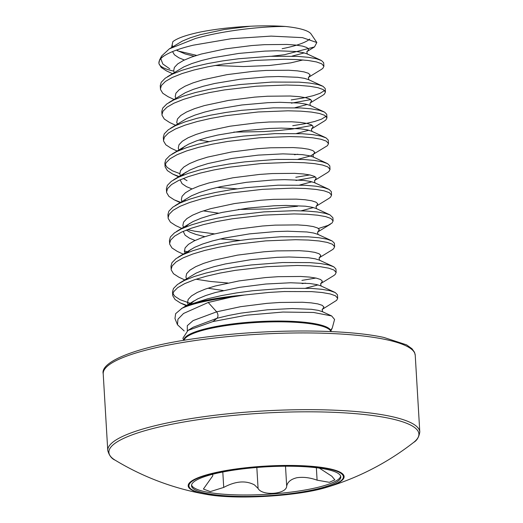 <?xml version="1.0" encoding="UTF-8"?>
<svg xmlns="http://www.w3.org/2000/svg" width="523" height="523" viewBox="0 0 523 523"><rect width="100%" height="100%" fill="white"/><g stroke="black" fill="none" stroke-linecap="round" stroke-linejoin="round"><path stroke-width="0.78" d="M331.039 329.791L332.255 328.045L334.576 319.442L331.667 315.957L313.591 312.473L282.878 312.054L246.536 315.186L212.913 321.567L217.038 318.272C218.379 316.428 218.254 314.277 216.659 311.826L208.226 302.471L183.534 313.473L177.938 319.213L177.474 324.737L184.181 330.967M332.255 328.045L331.039 330.516L331.066 329.621M183.75 340.355L182.893 338.231L187.999 330.399L212.913 321.567M181.958 308.315L190.294 304.34A82.261 15.919 -3.4 0 1 207.696 300.012A82.261 15.919 -3.4 0 1 244.365 295.031L231.133 297.156A82.137 15.899 176.6 0 0 207.814 300.784A82.137 15.899 176.6 0 0 181.958 308.315L175.643 313.676L174.976 318.54L177.474 324.737M171.564 47.488L172.832 41.69C177.304 38.127 186.731 34.851 201.126 31.87C215.947 29.007 232.336 27.131 250.301 26.242L252.132 26.15C264.233 25.647 275.353 25.758 285.493 26.483C261.605 26.261 222.347 30.746 195.412 38.512L169.295 48.881L161.581 56.066L159.587 59.942A81.928 15.86 -3.4 0 1 164.47 55.66C160.973 57.903 159.123 60.171 158.92 62.466A82.261 15.919 176.6 0 0 158.907 63.008A82.261 15.919 176.6 0 0 173.728 71.115M164.47 55.66C170.576 51.816 180.206 48.319 193.353 45.168L231.264 38.715L271.084 36.107L302.451 37.636L316.827 42.513L314.513 46.92L284.407 54.732L271.489 56.249M282.126 48.711A71.867 13.912 176.6 0 0 309.773 39.048M316.833 42.507L311.113 34.034A71.867 13.912 176.6 0 0 285.493 26.483M196.655 55.392L177.591 50.868M190.294 304.34L207.624 298.79L221.458 295.606L236.618 292.906L252.517 290.762L284.067 288.31L311.303 288.389L321.952 289.304L330.052 290.729L335.282 292.579L337.446 294.743L337.688 298.293L336.649 300.333L322.122 309.453M244.365 295.031L268.73 292.442L284.264 291.533L311.492 291.605L322.142 292.527L330.242 293.952L335.472 295.796L337.688 298.293M173.989 99.435L168.099 96.716L162.771 93.264L160.509 89.485L160.254 85.7L161.215 82.281L165.222 78.221L172.191 74.201L181.854 70.344L193.837 66.774L207.677 63.59L222.837 60.89L238.73 58.746L270.286 56.294L297.515 56.373L308.165 57.288L316.265 58.713L321.495 60.557L323.665 62.727L323.907 66.277L322.868 68.317L321.344 69.448L308.341 77.437M160.443 88.923L161.404 85.504L165.412 81.444L172.387 77.424L182.05 73.566L194.026 69.997L207.866 66.813L223.027 64.113L254.943 60.426L284.917 59.243L297.705 59.589L308.361 60.511L316.454 61.936L321.691 63.78L323.907 66.277M175.97 125.428L169.629 122.5L164.3 119.041L162.038 115.263L161.784 111.484L162.745 108.065L166.752 103.999L173.728 99.978L183.39 96.127L195.367 92.551L209.207 89.374L224.367 86.674L240.266 84.523L271.816 82.072L299.045 82.15L309.701 83.065L317.794 84.491L323.031 86.341L325.195 88.505L325.437 92.055L324.397 94.094L322.874 95.232L310.394 102.835C309.851 103.515 309.91 104.463 310.564 105.692M324.567 90.492L320.102 93.323L313.035 95.735L303.275 97.978L291.193 99.939M161.973 114.707L162.934 111.288L166.948 107.222L173.917 103.201L183.58 99.344L195.563 95.774L209.396 92.597L224.557 89.891L256.479 86.203L286.447 85.027L299.241 85.373L309.891 86.288L317.991 87.714L323.221 89.564L325.437 92.055M310.78 99.599L291.389 103.162M177.055 150.997L171.165 148.277L165.837 144.819L163.575 141.047L163.313 137.261L164.274 133.842L168.288 129.776L175.257 125.755L184.92 121.905L196.903 118.335L210.736 115.152L225.897 112.452L241.796 110.301L273.346 107.856L300.581 107.928L311.231 108.849L319.331 110.275L324.561 112.118L326.725 114.282L326.967 117.838L325.927 119.878L324.404 121.009L311.401 128.998M326.104 116.269L321.632 119.107L314.565 121.513L304.804 123.755L292.73 125.716M163.509 140.484L164.464 137.065L168.478 132.999L175.447 128.978L185.109 125.128L197.093 121.558L210.926 118.375L226.086 115.675L258.009 111.987L287.977 110.804L300.771 111.151L311.42 112.072L319.52 113.498L324.75 115.341L326.967 117.838M312.309 125.376L292.919 128.939L278.988 130.508L263.729 131.6L233.748 132.11M179.01 176.519L172.695 174.054L167.367 170.603L165.105 166.824L164.85 163.039L165.804 159.62L169.818 155.56L176.787 151.539L186.45 147.682L198.433 144.113L212.266 140.929L227.427 138.229L243.326 136.085L274.882 133.633L302.111 133.711L312.761 134.627L320.861 136.052L326.091 137.902L328.254 140.066L328.503 143.616L327.457 145.656L310.485 155.972L298.09 159.26M165.039 166.262L166 162.843L170.008 158.783L176.977 154.762L186.646 150.905L198.622 147.336L212.462 144.152L227.623 141.452L259.539 137.765L289.513 136.581L302.301 136.928L312.95 137.85L321.05 139.275L326.287 141.118L328.503 143.616M297.796 154.239L294.449 154.716M180.54 202.296L174.224 199.838L168.896 196.38L166.634 192.601L166.379 188.823L167.34 185.404L171.348 181.337L178.317 177.317L187.986 173.466L199.963 169.89L213.802 166.713L228.963 164.013L244.856 161.862L276.412 159.41L303.641 159.489L314.29 160.404L322.39 161.829L327.627 163.679L329.791 165.843L330.033 169.393L328.993 171.433L327.47 172.57L314.467 180.553M309.799 174.93L295.789 177.277M166.569 192.046L167.53 188.626L171.537 184.56L178.513 180.54L188.175 176.682L200.152 173.113L213.992 169.936L229.152 167.229L261.075 163.542L291.043 162.365L303.837 162.712L314.486 163.627L322.58 165.052L327.816 166.902L330.033 169.393M315.376 176.937L295.985 180.5M182.102 228.544L175.754 225.616L170.426 222.157L168.171 218.385L167.909 214.6L168.87 211.181L172.878 207.121L179.853 203.101L189.516 199.243L201.492 195.674L215.332 192.49L230.493 189.79L246.392 187.639L277.942 185.194L305.177 185.266L315.827 186.188L323.92 187.613L329.157 189.457L331.321 191.621L331.562 195.177L330.523 197.217L329 198.348L315.997 206.337M168.099 217.823L169.06 214.404L173.074 210.338L180.043 206.317L189.705 202.466L201.688 198.897L215.522 195.713L230.682 193.013L262.605 189.326L292.573 188.143L305.367 188.489L316.016 189.411L324.116 190.836L329.346 192.68L331.562 195.177M183.632 254.322L177.29 251.393L171.962 247.941L169.7 244.163L169.439 240.377L170.4 236.958L174.414 232.898L181.383 228.878L191.045 225.021L203.029 221.451L216.862 218.268L232.022 215.568L263.945 211.88L293.913 210.704L306.707 211.05L317.356 211.965L325.456 213.391L329.98 214.881L332.903 217.731L333.099 220.954L332.053 222.994L327.947 225.446L318.435 228.499M169.635 243.6L170.59 240.181L174.604 236.121L181.573 232.101L191.235 228.244L203.218 224.674L217.058 221.491L232.212 218.791L264.135 215.103L294.103 213.927L306.896 214.267L317.546 215.188L325.646 216.614L330.876 218.457L333.099 220.954M184.711 279.897L178.82 277.177L173.492 273.719L171.23 269.94L170.975 266.161L171.93 262.742L175.944 258.676L182.913 254.655L192.575 250.805L204.558 247.229L218.398 244.051L233.552 241.351L249.451 239.201L281.008 236.749L308.237 236.827L318.886 237.743L326.986 239.168L332.216 241.018L334.387 243.182L334.628 246.732L333.589 248.771L332.066 249.909L319.063 257.891M171.165 269.384L172.126 265.965L176.133 261.899L183.109 257.878L192.771 254.021L204.748 250.452L218.588 247.274L233.748 244.568L265.664 240.881L295.639 239.704L308.426 240.05L319.082 240.966L327.176 242.391L332.412 244.241L334.628 246.732M187.286 305.609L180.35 302.954L175.022 299.496L172.76 295.724L172.505 291.939L173.466 288.519L177.474 284.46L184.449 280.439L194.111 276.582L206.088 273.013L219.928 269.829L235.089 267.129L250.988 264.978L282.538 262.533L309.766 262.605L320.422 263.527L328.516 264.952L333.752 266.795L335.916 268.959L336.158 272.516L335.119 274.555L333.596 275.686L320.592 283.675M315.925 278.053L301.915 280.393M172.695 295.162L173.656 291.742L177.663 287.676L184.639 283.656L194.301 279.805L206.284 276.236L220.118 273.052L235.278 270.352L267.201 266.665L297.169 265.481L309.962 265.828L320.612 266.75L328.712 268.175L333.942 270.018L336.158 272.516M305.452 283.139L302.111 283.616M172.91 73.867L166.569 70.938L161.241 67.48L158.979 63.708L158.92 62.466M182.677 149.048L181.533 148.754M184.214 174.826L183.07 174.532M179.749 173.59L172.505 170.838L167.17 167.38L165.209 164.634M185.743 200.603L184.599 200.309M297.515 206.278L268.325 208.939L238.344 209.448M214.391 233.866L194.7 231.186L187.469 229.604M187.084 251.713L184.344 250.929M227.865 283.002L210.455 281.479L196.04 279.223M190.15 303.275L180.16 299.731L174.832 296.273L172.865 293.534M419.792 431.972A156.292 30.249 -3.4 0 0 389.968 416.203A156.292 30.249 -3.4 0 0 214.678 415.288A156.292 30.249 -3.4 0 0 107.764 450.512C109.176 455.494 111.634 458.71 115.132 460.162L115.132 460.162A155.279 30.053 -3.4 0 1 195.517 420.087A155.279 30.053 -3.4 0 1 389.269 418.315A155.279 30.053 -3.4 0 1 413.621 442.425L413.621 442.425C416.923 440.575 418.982 437.091 419.792 431.972L415.236 355.248A156.292 30.249 -3.4 0 0 385.412 339.479A156.292 30.249 -3.4 0 0 210.122 338.558A156.292 30.249 -3.4 0 0 103.208 373.782C100.011 361.674 137.274 346.416 197.531 338.237C261.559 328.902 343.402 328.536 383.928 337.459L406.567 344.847L412.026 348.769L414.523 352.312L415.236 355.248M115.132 460.162A263.226 263.226 0 0 0 206.507 494.379L206.507 494.379A78.09 15.115 -3.4 0 1 203.101 493.732A78.09 15.115 -3.4 0 1 220.301 471.596A78.09 15.115 -3.4 0 1 329.209 468.706A78.09 15.115 -3.4 0 1 326.94 487.22L326.94 487.22A263.226 263.226 0 0 0 413.621 442.425M222.262 472.112A74.776 14.474 176.6 0 0 191.516 485.762A74.776 14.474 176.6 0 0 232.67 496.196A74.776 14.474 176.6 0 0 310.061 490.541A74.776 14.474 176.6 0 0 340.8 476.891A74.776 14.474 176.6 0 0 299.653 466.457A74.776 14.474 176.6 0 0 222.262 472.112M191.568 485.03A74.776 14.474 176.6 0 0 234.265 494.81A74.776 14.474 176.6 0 0 309.976 489.09A74.776 14.474 176.6 0 0 340.663 476.172M212.691 474.269L212.783 475.812L203.401 489.044L210.298 491.6L223.72 487.423C235.461 481.108 245.699 480.264 254.44 484.88L258.074 488.423C262.049 496.19 286.395 494.313 286.689 486.2C287.467 482.036 290.853 479.212 296.855 477.734C303.131 476.78 309.877 477.591 317.101 480.166L329.372 482.324L334.838 479.833L331.889 476.276L319.37 468.118M160.79 58.654L162.803 63.976L169.733 68.801M208.226 302.471L231.133 297.156M217.038 318.272L193.131 327.261L217.038 318.272L228.473 315.5L240.998 313.127L267.371 309.799L292.135 308.544L311.499 309.309L318.187 310.348L322.246 311.61L331.667 315.957M216.659 311.826L193.111 320.592L187.299 325.672L187.299 330.843L187.299 325.672L193.111 320.592L216.659 311.826L240.613 306.681L266.992 303.353L279.825 302.464L302.32 302.248L311.12 302.863L317.807 303.902L322.122 305.288L323.907 306.942L322.593 309.145M330.922 331.569A73.638 14.252 176.6 0 0 288.755 321.991A73.638 14.252 176.6 0 0 214.332 327.627A73.638 14.252 176.6 0 0 184.122 340.29M183.893 340.329A73.756 14.278 -3.4 0 1 214.221 326.862A73.756 14.278 -3.4 0 1 290.572 321.285A73.756 14.278 -3.4 0 1 331.151 331.582M203.702 493.719A77.358 14.971 -3.4 0 1 220.739 471.792A77.358 14.971 -3.4 0 1 328.621 468.935A77.358 14.971 -3.4 0 1 311.584 490.862A77.358 14.971 -3.4 0 1 203.702 493.719M256.832 467.477L258.074 488.423M222.805 472.008L223.72 487.423M285.506 466.222L286.689 486.2M316.363 467.725L317.101 480.166M189.385 304.713L191.876 302.372L197.629 298.908L205.611 295.58L215.509 292.488L239.469 287.349L265.841 284.015L290.605 282.766L309.969 283.531L316.657 284.571L320.717 285.833L334.576 292.22M179.664 282.995L196.099 273.13L204.081 269.803L213.979 266.71L225.406 263.938L251.073 259.65L277.144 257.349L289.069 256.983L308.439 257.754L315.127 258.793L319.18 260.055L333.04 266.442M178.134 257.211L194.569 247.346L202.545 244.025L212.443 240.933L223.877 238.161L249.536 233.873L275.608 231.571L287.539 231.205L306.903 231.97L313.591 233.01L317.651 234.271L331.51 240.665M195.079 240.475L189.535 238.22L185.122 235.226L183.181 231.362M176.597 231.434L193.033 221.569L201.015 218.241L210.913 215.149L222.347 212.384L248.007 208.095L274.078 205.787L286.009 205.428L305.373 206.193L312.061 207.232L316.121 208.494L329.98 214.881M175.068 205.657L191.503 195.792L199.485 192.464L209.383 189.372L220.817 186.6L246.477 182.311L272.548 180.01L284.479 179.644L303.843 180.415L310.531 181.455L314.591 182.717L328.444 189.104M192.013 188.914L186.469 186.665L182.056 183.665L180.115 179.807M181.723 175.813L184.214 173.473L189.973 170.008L197.956 166.687L207.853 163.594L231.807 158.449L258.185 155.122L282.943 153.867L302.314 154.631L308.995 155.671L313.055 156.933L326.914 163.326M172.002 154.095L188.443 144.23L196.419 140.903L206.317 137.811L217.751 135.045L243.411 130.757L269.482 128.449L281.413 128.089L300.777 128.854L307.465 129.894L311.525 131.155L325.384 137.542M208.912 141.628L199.086 139.987M170.472 128.318L186.907 118.453L194.889 115.125L204.787 112.033L216.221 109.261L241.881 104.973L267.953 102.671L279.883 102.305L299.248 103.077L305.935 104.116L309.995 105.378L323.855 111.765M168.942 102.534L185.377 92.669L193.36 89.348L203.257 86.256L214.685 83.484L240.351 79.195L266.423 76.894L278.354 76.528L297.718 77.293L304.406 78.332L308.459 79.594L322.318 85.988M167.412 76.757L183.848 66.892L191.823 63.564L201.721 60.472L213.155 57.707L238.815 53.418L264.886 51.11L276.817 50.751L296.181 51.516L302.869 52.555L306.929 53.817L320.789 60.204M302.967 59.955L290.814 62.865L269.293 65.506L243.443 66.571L214.933 65.467M184.358 60.014L178.814 57.765L174.401 54.765L172.538 51.594M169.295 48.881L182.311 41.114L190.294 37.787L200.191 34.695L224.151 29.55L250.301 26.242M188.45 305.105L187.456 302.856L188.182 299.424L191.49 295.926L197.249 292.462L205.225 289.134L215.123 286.042L239.083 280.903L265.455 277.576L278.288 276.68L300.79 276.464L309.583 277.085L316.271 278.125L320.592 279.511L322.371 281.165L321.063 283.361M318.043 284.911L305.752 288.153M223.249 290.54L207.899 288.219M186.554 278.766L185.92 277.079L186.652 273.647L189.96 270.149L195.713 266.684L203.695 263.357L213.593 260.264L237.553 255.119L263.925 251.792L276.759 250.903L299.254 250.687L308.054 251.308L314.741 252.348L319.063 253.733L320.841 255.381L319.527 257.584M185.39 253.544L184.39 251.295L185.122 247.869L188.43 244.365L194.183 240.907L202.166 237.579L212.063 234.487L236.017 229.342L262.396 226.014L275.229 225.125L297.724 224.91L306.524 225.524L313.212 226.564L317.526 227.95L319.311 229.604L317.997 231.807M240.181 240.377L220.19 238.978M204.833 236.658L195.935 234.428L190.097 232.232L186.28 230.068M183.488 227.204L182.86 225.518L183.586 222.085L186.894 218.588L192.654 215.123L200.636 211.795L210.534 208.703L234.487 203.565L260.866 200.237L273.692 199.341L296.195 199.126L304.994 199.747L311.675 200.786L315.997 202.172L317.775 203.826L316.467 206.023M313.454 207.572L301.156 210.815M218.66 213.201L203.303 210.88M181.958 201.427L181.331 199.74L182.056 196.308L185.364 192.81L191.124 189.346L199.1 186.018L208.997 182.926L232.957 177.781L259.33 174.453L272.163 173.564L294.665 173.348L303.458 173.969L310.146 175.009L314.467 176.395L316.245 178.042L314.931 180.245M311.917 181.788L299.627 185.037M237.115 188.816L217.123 187.424M180.428 175.643L179.794 173.956L180.527 170.531L183.835 167.027L189.588 163.568L197.57 160.241L207.468 157.148L231.428 152.003L257.8 148.676L270.633 147.787L293.128 147.571L301.928 148.186L308.616 149.225L312.931 150.611L314.715 152.265L313.401 154.468M178.899 149.866L178.265 148.179L178.997 144.747L182.305 141.249L188.058 137.784L196.04 134.457L205.938 131.365L229.891 126.226L256.27 122.898L269.103 122.003L291.599 121.787L300.398 122.408L307.086 123.448L311.401 124.834L313.185 126.488L311.871 128.684M308.858 130.234L296.561 133.476M177.728 124.644L176.735 122.402L177.46 118.969L180.768 115.472L186.528 112.007L194.504 108.679L204.401 105.587L228.361 100.442L254.74 97.115L267.567 96.225L290.069 96.01L298.862 96.631L305.55 97.67L309.871 99.056L311.649 100.704L310.342 102.907M307.321 104.45L295.031 107.699M175.833 98.304L175.198 96.618L175.931 93.192L179.239 89.688L184.992 86.23L192.974 82.902L202.872 79.81L226.832 74.665L253.204 71.337L266.037 70.448L288.533 70.232L297.332 70.847L304.02 71.886L308.341 73.272L310.119 74.926L308.805 77.129M174.303 72.527L173.669 70.84L174.401 67.408L177.709 63.911L183.462 60.446L191.444 57.118L201.342 54.026L225.302 48.887L251.674 45.56L264.507 44.664L287.003 44.448L295.802 45.07L302.49 46.109L306.805 47.495L308.59 49.149L307.759 50.966L306.805 51.659L314.513 46.926M304.262 52.895L291.965 56.138M194.111 56.203L185.214 53.967L176.375 50.116M172.767 46.75L172.139 45.063L172.832 41.69M159.587 59.942L158.914 63.146M107.764 450.512L103.208 373.782M326.94 487.22C298.463 496.235 235.853 499.955 206.507 494.379M173.538 179.873L186.521 171.897M181.324 308.694L194.183 300.797L189.836 304.523M186.691 305.883L180.853 303.19M317.526 232.114L330.529 224.125M180.115 202.558L174.728 200.074M178.585 176.774L173.198 174.296M322.822 311.93C322.161 310.701 322.103 309.747 322.645 309.073M321.285 286.153C320.632 284.924 320.573 283.969 321.115 283.289M319.756 260.369C319.102 259.14 319.043 258.192 319.586 257.512M191.117 249.236L186.77 252.969M318.226 234.592C317.566 233.363 317.513 232.408 318.056 231.735M189.588 223.458L185.24 227.185M186.365 230.035L190.097 232.232M316.696 208.814C316.036 207.585 315.977 206.631 316.52 205.951M315.16 183.03C314.506 181.801 314.447 180.853 314.99 180.174M183.298 178.474L187.038 180.677M313.63 157.253C312.97 156.024 312.917 155.07 313.46 154.396M184.992 146.12L180.644 149.846M312.1 131.476C311.44 130.247 311.381 129.292 311.93 128.612M309.034 79.914C308.38 78.685 308.322 77.731 308.864 77.058M307.504 54.137C306.844 52.908 306.792 51.954 307.334 51.274M187.999 330.399L193.131 327.261"/></g></svg>
